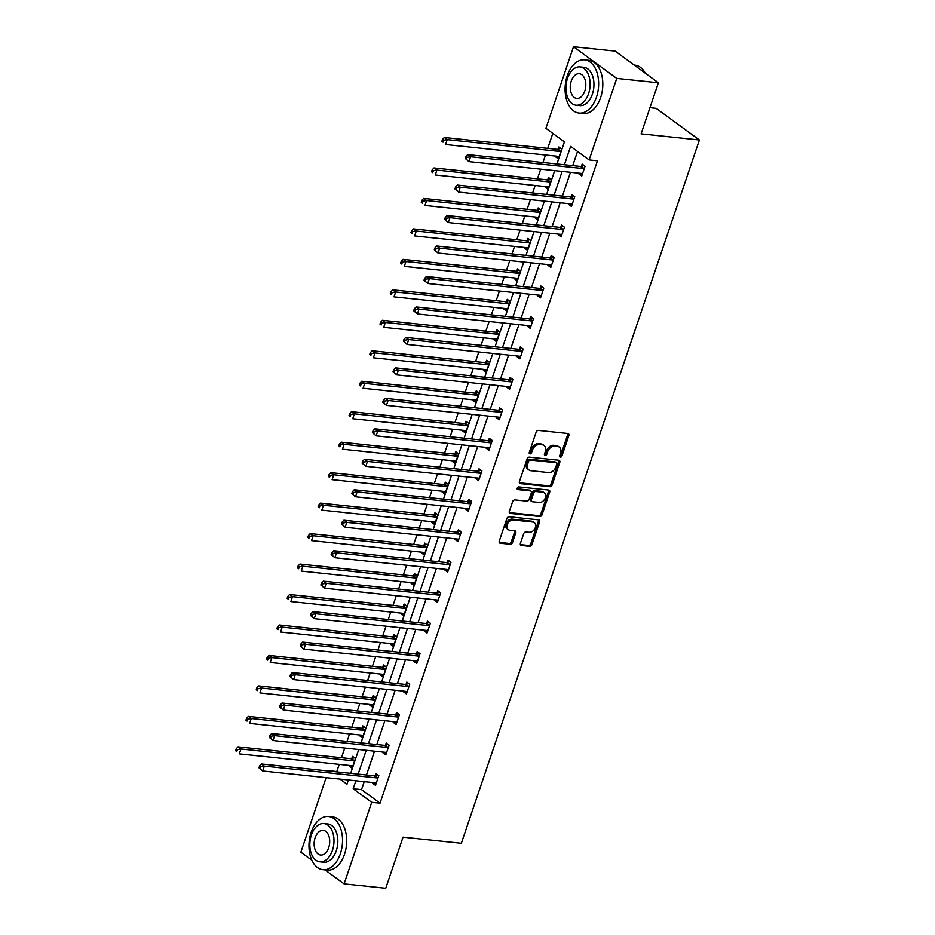 <?xml version="1.0" encoding="UTF-8"?>
<svg xmlns="http://www.w3.org/2000/svg" width="935" height="935" viewBox="0 0 935 935"><rect width="100%" height="100%" fill="white"/><g stroke="black" fill="none" stroke-linecap="round" stroke-linejoin="round"><path stroke-width="1.4" d="M560.346 457.18A1.473 1.087 126.2 0 0 561.947 455.953L568.842 435.581A2.104 1.543 126.2 0 0 567.849 433.501L538.42 430.404A2.104 1.543 126.2 0 0 536.141 432.145L529.245 452.517A1.473 1.087 126.2 0 0 531.536 452.762L532.424 450.121A6.72 4.944 126.2 0 1 539.729 444.534L542.183 444.791A6.72 4.944 126.2 0 1 544.077 445.504A6.72 4.944 126.2 0 1 545.339 451.476L544.45 454.118A1.473 1.087 126.2 0 0 546.741 454.352L547.63 451.722A6.72 4.944 126.2 0 1 554.934 446.135L557.389 446.392A6.72 4.944 126.2 0 1 559.282 447.105A6.72 4.944 126.2 0 1 560.544 453.078L559.656 455.719A1.473 1.087 126.2 0 0 560.346 457.18M559.574 456.292A1.473 1.087 126.2 0 0 560.778 455.1L567.674 434.728A2.104 1.543 126.2 0 0 567.709 433.478M529.152 453.089A1.473 1.087 126.2 0 0 530.367 451.909L531.255 449.267L532.424 450.121M544.369 454.69A1.473 1.087 126.2 0 0 545.572 453.498L546.461 450.869L547.63 451.722M520.421 543.364A2.104 1.543 126.2 0 0 521.403 545.456L529.666 546.32A2.104 1.543 126.2 0 0 531.945 544.579L539.6 521.952A2.104 1.543 126.2 0 0 538.618 519.86L509.189 516.774A2.104 1.543 126.2 0 0 506.899 518.516L499.243 541.143A2.104 1.543 126.2 0 0 500.237 543.223L510.206 544.275A2.104 1.543 126.2 0 0 512.485 542.534L515.769 532.845A2.104 1.543 126.2 0 0 514.776 530.764L509.832 530.239A5.622 4.137 126.2 0 1 508.254 529.642A5.622 4.137 126.2 0 1 507.635 523.635A5.622 4.137 126.2 0 1 513.303 519.977L532.681 522.022A5.622 4.137 126.2 0 1 534.271 522.618A5.622 4.137 126.2 0 1 534.878 528.626A5.622 4.137 126.2 0 1 529.21 532.272L525.984 531.933A2.104 1.543 126.2 0 0 523.693 533.686L520.421 543.364M556.933 163.976L564.424 141.851L545.911 128.294L573.506 46.75L615.148 51.121L658.392 82.783L641.094 133.857L699.403 139.981L461.341 843.3L403.032 837.176L385.746 888.25L344.103 883.879L325.053 869.924M658.392 82.783L616.738 78.4L589.143 159.943L570.619 146.386L564.401 164.77M364.218 781.672L361.518 789.643L380.031 803.2L597.465 160.82L589.143 159.943M380.031 803.2L371.709 802.335L344.103 883.879M549.85 486.703A2.104 1.543 126.2 0 0 552.129 484.949L559.784 462.334A2.104 1.543 126.2 0 0 558.803 460.242L529.374 457.145A2.104 1.543 126.2 0 0 527.083 458.898L519.428 481.513A2.104 1.543 126.2 0 0 520.409 483.605L549.85 486.703L548.681 485.838A2.104 1.543 126.2 0 0 550.96 484.096L558.616 461.469A2.104 1.543 126.2 0 0 558.663 460.23M549.698 492.137L542.043 514.764A2.104 1.543 126.2 0 1 539.752 516.506L510.323 513.42A2.104 1.543 126.2 0 1 509.341 511.328L512.614 501.639A2.104 1.543 126.2 0 1 514.893 499.898L526.837 501.148A2.104 1.543 126.2 0 0 529.116 499.407L531.29 492.99A2.104 1.543 126.2 0 0 530.309 490.898L517.873 489.589A1.473 1.087 126.2 0 1 518.785 486.913L548.705 490.057A2.104 1.543 126.2 0 1 549.698 492.137L548.529 491.284L540.874 513.911L542.043 514.764M311.893 860.282L300.871 852.217L326.105 777.663M573.506 46.75L616.738 78.4M699.403 139.981L656.171 108.331L649.954 107.677M359.753 734.992L359.519 735.67L362.441 737.808L365.749 728.038L362.827 725.899L362.09 728.085M380.37 674.053L380.148 674.731L383.069 676.87L386.377 667.099L383.455 664.96L382.707 667.146M400.998 613.115L400.776 613.792L403.698 615.931L406.994 606.16L404.072 604.022L403.336 606.207M421.627 552.176L421.393 552.854L424.315 554.993L427.622 545.222L424.7 543.083L423.964 545.269M442.255 491.237L442.021 491.915L444.943 494.054L448.251 484.283L445.329 482.144L444.592 484.33M462.883 430.299L462.65 430.977L465.572 433.115L468.879 423.345L465.957 421.206L465.221 423.391M483.5 369.372L483.278 370.038L486.2 372.177L489.508 362.418L486.586 360.279L485.838 362.453M504.129 308.433L503.907 309.099L506.828 311.238L510.124 301.479L507.214 299.34L506.466 301.526M524.757 247.494L524.535 248.161L527.445 250.299L530.753 240.54L527.831 238.402L527.095 240.587M545.385 186.556L545.152 187.222L548.074 189.361L551.381 179.602L548.459 177.463L547.723 179.649M552.819 133.354L547.746 148.361M545.491 155.011L542.954 162.515M540.699 169.165L537.426 178.83M535.171 185.481L532.634 192.984M530.39 199.634L527.118 209.3M524.862 215.95L522.326 223.453M520.07 230.103L516.798 239.769M514.554 246.419L512.006 253.923M509.762 260.573L506.49 270.238M504.234 276.889L501.698 284.392M499.442 291.042L496.169 300.708M493.925 307.358L491.389 314.85M489.134 321.511L485.861 331.177M483.605 337.827L481.069 345.319M478.825 351.981L475.553 361.646M473.297 368.296L470.761 375.788M468.505 382.438L465.233 392.116M462.989 398.766L460.441 406.257M458.197 412.908L454.924 422.585M452.669 429.235L450.132 436.727M447.877 443.377L444.604 453.054M442.36 459.704L439.824 467.196M437.568 473.846L434.296 483.512M432.04 490.174L429.504 497.665M427.26 504.316L423.987 513.981M421.732 520.643L419.196 528.135M416.94 534.785L413.667 544.45M411.423 551.112L408.875 558.604M406.632 565.254L403.359 574.92M401.103 581.57L398.567 589.073M396.311 595.724L393.039 605.389M390.795 612.039L388.259 619.543M386.003 626.193L382.731 635.858M380.475 642.509L377.939 650.012M375.695 656.662L372.422 666.328M370.167 672.978L367.63 680.481M365.375 687.131L362.102 696.797M359.858 703.447L357.31 710.951M355.066 717.601L351.794 727.266M349.538 733.917L347.002 741.42M344.746 748.07L341.474 757.736M339.23 764.386L336.799 771.55L337.36 771.959M348.334 780L346.99 784.231L340.013 779.124M555.694 156.087L555.472 156.753L558.394 158.892L561.701 149.132L558.779 146.994L558.031 149.179M535.065 217.025L534.843 217.691L537.765 219.83L541.073 210.071L538.151 207.932L537.415 210.118M514.449 277.964L514.215 278.63L517.137 280.769L520.444 271.01L517.523 268.871L516.786 271.056M493.82 338.902L493.587 339.569L496.508 341.707L499.816 331.948L496.894 329.81L496.158 331.995M473.192 399.841L472.97 400.507L475.88 402.646L479.188 392.875L476.266 390.748L475.529 392.922M452.563 460.768L452.341 461.446L455.263 463.585L458.559 453.814L455.649 451.675L454.901 453.861M431.935 521.707L431.713 522.385L434.635 524.523L437.942 514.753L435.02 512.614L434.272 514.799M411.318 582.645L411.084 583.323L414.006 585.462L417.314 575.691L414.392 573.552L413.656 575.738M390.69 643.584L390.456 644.262L393.378 646.401L396.685 636.63L393.764 634.491L393.027 636.677M370.061 704.522L369.828 705.2L372.749 707.339L376.057 697.568L373.135 695.43L372.399 697.615M349.433 765.461L349.211 766.139L352.133 768.278L355.429 758.507L352.507 756.368L351.77 758.554M328.36 771.013L329.026 771.083M336.799 771.55L328.477 770.674M355.884 780.795L353.185 788.766L371.709 802.335M562.145 171.421L554.081 195.228M551.837 201.89L543.773 225.697M541.517 232.359L533.464 256.167M531.209 262.828L523.144 286.636M520.9 293.286L512.836 317.105M510.58 323.755L502.516 347.575M500.272 354.225L492.207 378.044M489.952 384.694L481.899 408.513M479.643 415.163L471.579 438.983M469.335 445.633L461.271 469.452M459.015 476.102L450.95 499.921M448.707 506.571L440.642 530.39M438.386 537.041L430.334 560.86M428.078 567.51L420.014 591.329M417.77 597.979L409.705 621.798M407.45 628.449L399.385 652.268M397.141 658.918L389.077 682.737M386.821 689.387L378.768 713.206M376.513 719.856L368.448 743.676M366.204 750.326L358.14 774.145M350.672 773.362L358.736 749.543M360.992 742.893L369.044 719.073M371.3 712.423L379.365 688.604M381.62 681.954L389.673 658.135M391.929 651.485L399.993 627.665M402.237 621.015L410.301 597.196M412.557 590.546L420.621 566.727M422.865 560.077L430.93 536.258M433.185 529.607L441.238 505.788M443.494 499.138L451.558 475.319M453.802 468.669L461.867 444.85M464.122 438.199L472.187 414.38M474.431 407.73L482.495 383.911M484.751 377.261L492.803 353.442M495.059 346.792L503.123 322.972M505.367 316.322L513.432 292.503M515.688 285.853L523.752 262.034M525.996 255.384L534.06 231.564M536.316 224.914L544.369 201.107M546.624 194.445L554.689 170.637M361.518 789.643L353.185 788.766M577.538 151.447L572.734 165.635M570.479 172.297L562.414 196.105M560.159 202.766L552.106 226.574M549.85 233.224L541.786 257.043M539.542 263.693L531.477 287.512M529.222 294.163L521.157 317.982M518.913 324.632L510.849 348.451M508.593 355.101L500.541 378.92M498.285 385.571L490.22 409.39M487.976 416.04L479.912 439.859M477.656 446.509L469.592 470.328M467.348 476.979L459.284 500.798M457.028 507.448L448.975 531.267M446.72 537.917L438.655 561.736M436.411 568.386L428.347 592.206M426.091 598.856L418.027 622.675M415.783 629.325L407.718 653.144M405.463 659.794L397.41 683.614M395.154 690.264L387.09 714.083M384.846 720.733L376.782 744.552M374.526 751.202L366.462 775.021M375.145 775.664L375.882 773.479L378.804 775.618L375.496 785.377L372.574 783.238L372.808 782.572M385.454 745.195L386.19 743.009L389.112 745.148L385.804 754.919L382.894 752.78L383.116 752.102M395.762 714.726L396.51 712.54L399.432 714.679L396.124 724.45L393.203 722.311L393.425 721.633M406.082 684.256L406.818 682.071L409.74 684.21L406.433 693.98L403.511 691.842L403.745 691.164M416.391 653.787L417.139 651.601L420.049 653.74L416.753 663.511L413.831 661.372L414.053 660.694M426.711 623.318L427.447 621.132L430.369 623.271L427.061 633.042L424.139 630.903L424.373 630.225M437.019 592.848L437.755 590.663L440.677 592.802L437.37 602.572L434.459 600.434L434.682 599.756M447.339 562.379L448.075 560.194L450.997 562.332L447.69 572.103L444.768 569.964L444.99 569.286M457.647 531.91L458.384 529.724L461.306 531.863L457.998 541.634L455.076 539.495L455.31 538.817M467.956 501.44L468.704 499.255L471.626 501.394L468.318 511.164L465.396 509.026L465.618 508.348M478.276 470.971L479.012 468.786L481.934 470.924L478.626 480.695L475.705 478.556L475.938 477.878M488.584 440.502L489.321 438.316L492.242 440.455L488.947 450.226L486.025 448.087L486.247 447.409M498.904 410.033L499.641 407.847L502.562 409.986L499.255 419.757L496.333 417.618L496.555 416.94M509.213 379.563L509.949 377.378L512.871 379.517L509.563 389.287L506.641 387.148L506.875 386.471M519.521 349.094L520.269 346.92L523.191 349.059L519.883 358.818L516.962 356.679L517.184 356.013M529.841 318.636L530.577 316.451L533.499 318.59L530.192 328.349L527.27 326.21L527.504 325.544M540.149 288.167L540.886 285.981L543.808 288.12L540.512 297.879L537.59 295.74L537.812 295.074M550.47 257.698L551.206 255.512L554.128 257.651L550.82 267.41L547.898 265.271L548.12 264.605M560.778 227.228L561.514 225.043L564.436 227.182L561.129 236.941L558.207 234.802L558.44 234.136M571.086 196.759L571.834 194.573L574.756 196.712L571.449 206.471L568.527 204.333L568.749 203.666M581.406 166.29L582.143 164.104L585.065 166.243L581.757 176.002L578.835 173.863L579.069 173.197M555.472 156.753L558.99 157.127M578.835 173.863L582.353 174.237M545.152 187.222L548.681 187.596M568.527 204.333L572.045 204.707M534.843 217.691L538.361 218.065M558.207 234.802L561.736 235.176M524.535 248.161L528.053 248.535M547.898 265.271L551.416 265.645M514.215 278.63L517.733 279.004M537.59 295.74L541.108 296.115M503.907 309.099L507.425 309.473M527.27 326.21L530.788 326.584M493.587 339.569L497.104 339.943M516.962 356.679L520.479 357.053M483.278 370.038L486.796 370.412M506.641 387.148L510.171 387.522M472.97 400.507L476.488 400.881M496.333 417.618L499.851 417.992M462.65 430.977L466.168 431.351M486.025 448.087L489.543 448.461M452.341 461.446L455.859 461.82M475.705 478.556L479.223 478.93M442.021 491.915L445.539 492.289M465.396 509.026L468.914 509.4M431.713 522.385L435.231 522.758M455.076 539.495L458.606 539.857M421.393 552.854L424.922 553.228M444.768 569.964L448.286 570.327M411.084 583.323L414.602 583.685M434.459 600.434L437.977 600.796M400.776 613.792L404.294 614.155M424.139 630.903L427.657 631.265M390.456 644.262L393.974 644.624M413.831 661.372L417.349 661.735M380.148 674.731L383.666 675.093M403.511 691.842L407.029 692.204M369.828 705.2L373.357 705.563M393.203 722.311L396.72 722.673M359.519 735.67L363.037 736.032M382.894 752.78L386.412 753.142M349.211 766.139L352.729 766.501M372.574 783.238L376.092 783.612M559.282 447.105L558.113 446.252A6.72 4.944 126.2 0 0 556.22 445.539L557.389 446.392M546.461 450.869A6.72 4.944 126.2 0 1 553.765 445.282L556.22 445.539M544.077 445.504L542.908 444.651A6.72 4.944 126.2 0 0 541.014 443.938L542.183 444.791M531.255 449.267A6.72 4.944 126.2 0 1 538.56 443.681L541.014 443.938M519.381 482.764L548.681 485.838M556.781 464.192A1.473 1.087 126.2 0 0 556.091 462.731L530.262 460.02A1.473 1.087 126.2 0 0 528.661 461.247L527.714 464.017A6.72 4.944 126.2 0 0 528.976 469.989A6.72 4.944 126.2 0 0 530.87 470.702L548.529 472.561A6.72 4.944 126.2 0 0 555.846 466.974L556.781 464.192M555.612 462.381A1.473 1.087 126.2 0 0 554.923 461.878L556.091 462.731M528.976 469.989L527.808 469.136A6.72 4.944 126.2 0 1 526.545 463.164L527.492 460.382A1.473 1.087 126.2 0 1 529.093 459.167L554.923 461.878M509.294 512.579L538.583 515.652A2.104 1.543 126.2 0 0 540.874 513.911M530.893 491.12L529.724 490.267A2.104 1.543 126.2 0 0 529.14 490.045L517.113 488.783M539.215 502.457A5.622 4.137 126.2 0 0 544.895 498.811A5.622 4.137 126.2 0 0 544.275 492.792A5.622 4.137 126.2 0 0 542.686 492.196L535.86 491.483A2.104 1.543 126.2 0 0 533.581 493.224L531.407 499.652A2.104 1.543 126.2 0 0 532.389 501.733L539.215 502.457M544.275 492.792L543.106 491.939A5.622 4.137 126.2 0 0 541.529 491.342L542.686 492.196M531.805 501.511L530.636 500.657A2.104 1.543 126.2 0 1 530.239 498.799L532.412 492.371A2.104 1.543 126.2 0 1 534.691 490.63L541.529 491.342M548.529 491.284A2.104 1.543 126.2 0 0 548.564 490.033M534.271 522.618L533.102 521.753A5.622 4.137 126.2 0 0 531.512 521.169L532.681 522.022M508.254 529.642L507.086 528.789A5.622 4.137 126.2 0 1 506.466 522.77A5.622 4.137 126.2 0 1 512.135 519.124L531.512 521.169M499.208 542.382L509.037 543.422A2.104 1.543 126.2 0 0 511.316 541.669L514.601 531.992A2.104 1.543 126.2 0 0 514.647 530.741M520.374 544.614L528.497 545.467A2.104 1.543 126.2 0 0 530.776 543.714L538.431 521.099A2.104 1.543 126.2 0 0 538.478 519.848M560.638 148.349L557.751 149.261A2.139 1.578 -53.8 0 1 557.085 149.343L444.312 137.492L447.222 139.631L445.574 144.516L558.347 156.367A2.139 1.578 -53.8 0 1 558.92 156.566L559.13 156.706M560.953 151.318L560.673 151.4A2.139 1.578 -53.8 0 1 560.007 151.482L447.222 139.631L443.693 140.227L442.524 139.373L441.858 141.325L443.026 142.178L443.693 140.227M443.026 142.178L441.858 141.325M442.524 139.373L444.312 137.492M583.37 168.592L580.448 166.453L467.675 154.602L470.597 156.741L583.37 168.592A2.139 1.578 126.2 0 0 584.036 168.51L584.328 168.429M467.056 157.337L470.597 156.741L468.949 161.626L465.233 158.436L466.401 159.289L467.056 157.337L465.887 156.484L465.233 158.436M582.493 173.816L582.295 173.676A2.139 1.578 126.2 0 0 581.722 173.478L468.949 161.626L466.401 159.289M580.448 166.453A2.139 1.578 126.2 0 0 581.126 166.372L584.001 165.46M467.675 154.602L465.887 156.484M645.372 73.257A26.741 16.643 -84 0 0 634.97 65.158L634.21 65.076M596.472 97.158A26.741 16.643 -84 0 0 584.655 59.863A26.741 16.643 -84 0 0 567.253 75.77A26.741 16.643 -84 0 0 579.069 113.065A26.741 16.643 -84 0 0 596.472 97.158M579.069 113.065L583.23 113.497A26.741 16.643 -84 0 0 600.632 97.602A26.741 16.643 -84 0 0 588.828 60.307L584.655 59.863M580.051 66.911L583.872 67.32A19.249 11.98 96 0 1 592.381 94.166A19.249 11.98 96 0 1 579.852 105.62L576.018 105.211A19.249 11.98 -84 0 0 588.547 93.757A19.249 11.98 -84 0 0 580.051 66.911A19.249 11.98 -84 0 0 567.522 78.365A19.249 11.98 -84 0 0 576.018 105.211M571.25 81.1A12.412 7.725 -84 0 0 576.731 98.409A12.412 7.725 -84 0 0 584.807 91.022A12.412 7.725 -84 0 0 579.326 73.725A12.412 7.725 -84 0 0 571.25 81.1M340.363 853.795A26.741 16.643 -84 0 0 328.547 816.512A26.741 16.643 -84 0 0 311.145 832.419A26.741 16.643 -84 0 0 322.961 869.702A26.741 16.643 -84 0 0 340.363 853.795M322.961 869.702L327.121 870.146A26.741 16.643 -84 0 0 344.524 854.239A26.741 16.643 -84 0 0 332.72 816.945L328.547 816.512M323.931 823.56L327.764 823.957A19.249 11.98 96 0 1 336.273 850.803A19.249 11.98 96 0 1 323.744 862.257L319.91 861.86A19.249 11.98 -84 0 0 332.439 850.406A19.249 11.98 -84 0 0 323.931 823.56A19.249 11.98 -84 0 0 311.402 835.002A19.249 11.98 -84 0 0 319.91 861.86M315.142 837.748A12.412 7.725 -84 0 0 320.623 855.046A12.412 7.725 -84 0 0 328.699 847.671A12.412 7.725 -84 0 0 323.218 830.362A12.412 7.725 -84 0 0 315.142 837.748M550.318 178.819L547.442 179.73A2.139 1.578 -53.8 0 1 546.765 179.812L433.992 167.961L436.914 170.1L435.266 174.985L548.039 186.836A2.139 1.578 -53.8 0 1 548.611 187.035L548.822 187.175M550.645 181.787L550.364 181.869A2.139 1.578 -53.8 0 1 549.687 181.951L436.914 170.1L433.373 170.696L432.204 169.843L431.549 171.795L432.718 172.648L433.373 170.696M432.718 172.648L431.549 171.795M432.204 169.843L433.992 167.961M540.009 209.288L537.122 210.2A2.139 1.578 -53.8 0 1 536.456 210.281L423.684 198.43L426.605 200.569L424.946 205.455L537.718 217.306A2.139 1.578 -53.8 0 1 538.303 217.504L538.502 217.645M540.325 212.257L540.044 212.339A2.139 1.578 -53.8 0 1 539.378 212.42L426.605 200.569L423.064 201.165L421.895 200.312L421.229 202.264L422.398 203.117L423.064 201.165M422.398 203.117L421.229 202.264M421.895 200.312L423.684 198.43M573.062 199.061L570.14 196.923L457.367 185.072L460.289 187.21L573.062 199.061A2.139 1.578 126.2 0 0 573.728 198.98L574.008 198.898M456.748 187.806L460.289 187.21L458.629 192.096L454.913 188.905L456.081 189.758L456.748 187.806L455.579 186.953L454.913 188.905M572.185 204.286L571.975 204.146A2.139 1.578 126.2 0 0 571.402 203.947L458.629 192.096L456.081 189.758M570.14 196.923A2.139 1.578 126.2 0 0 570.806 196.841L573.693 195.929M457.367 185.072L455.579 186.953M562.741 229.531L559.82 227.392L447.047 215.541L449.969 217.68L562.741 229.531A2.139 1.578 126.2 0 0 563.419 229.449L563.7 229.367M446.427 218.276L449.969 217.68L448.321 222.553L444.604 219.374L445.773 220.228L446.427 218.276L445.259 217.411L444.604 219.374M561.877 234.755L561.666 234.615A2.139 1.578 126.2 0 0 561.093 234.416L448.321 222.553L445.773 220.228M559.82 227.392A2.139 1.578 126.2 0 0 560.497 227.31L563.373 226.399M447.047 215.541L445.259 217.411M529.701 239.757L526.814 240.669A2.139 1.578 -53.8 0 1 526.148 240.751L413.363 228.9L416.285 231.038L414.637 235.924L527.41 247.775A2.139 1.578 -53.8 0 1 527.983 247.974L528.193 248.114M530.016 242.726L529.736 242.808A2.139 1.578 -53.8 0 1 529.058 242.89L416.285 231.038L412.756 231.635L411.587 230.77L410.921 232.733L412.09 233.586L412.756 231.635M412.09 233.586L410.921 232.733M411.587 230.77L413.363 228.9M552.433 260L549.511 257.861L436.738 246.01L439.66 248.149L552.433 260A2.139 1.578 126.2 0 0 553.099 259.918L553.38 259.837M436.119 248.745L439.66 248.149L438.001 253.023L434.296 249.844L435.453 250.697L436.119 248.745L434.95 247.88L434.296 249.844M551.557 265.224L551.358 265.084A2.139 1.578 126.2 0 0 550.785 264.885L438.001 253.023L435.453 250.697M549.511 257.861A2.139 1.578 126.2 0 0 550.177 257.779L553.064 256.868M436.738 246.01L434.95 247.88M519.381 270.227L516.494 271.138A2.139 1.578 -53.8 0 1 515.828 271.22L403.055 259.369L405.977 261.508L404.317 266.381L517.102 278.244A2.139 1.578 -53.8 0 1 517.674 278.443L517.873 278.583M519.708 273.195L519.416 273.277A2.139 1.578 -53.8 0 1 518.75 273.359L405.977 261.508L402.436 262.104L401.267 261.239L400.612 263.202L401.781 264.056L402.436 262.104M401.781 264.056L400.612 263.202M401.267 261.239L403.055 259.369M542.125 290.469L539.203 288.331L426.418 276.479L429.34 278.618L542.125 290.469A2.139 1.578 126.2 0 0 542.791 290.388L543.071 290.306M425.811 279.214L429.34 278.618L427.692 283.492L423.976 280.301L425.144 281.166L425.811 279.214L424.642 278.349L423.976 280.301M541.248 295.694L541.038 295.553A2.139 1.578 126.2 0 0 540.465 295.343L427.692 283.492L425.144 281.166M539.203 288.331A2.139 1.578 126.2 0 0 539.869 288.249L542.756 287.337M426.418 276.479L424.642 278.349M509.072 300.696L506.186 301.608A2.139 1.578 -53.8 0 1 505.519 301.689L392.747 289.838L395.657 291.977L394.009 296.851L506.782 308.714A2.139 1.578 -53.8 0 1 507.354 308.912L507.565 309.053M509.388 303.665L509.108 303.746A2.139 1.578 -53.8 0 1 508.441 303.828L395.657 291.977L392.127 292.573L390.959 291.708L390.292 293.672L391.461 294.525L392.127 292.573M391.461 294.525L390.292 293.672M390.959 291.708L392.747 289.838M531.805 320.939L528.883 318.8L416.11 306.949L419.032 309.088L531.805 320.939A2.139 1.578 126.2 0 0 532.471 320.857L532.763 320.763M415.491 309.684L419.032 309.088L417.384 313.961L413.667 310.771L414.836 311.635L415.491 309.684L414.322 308.819L413.667 310.771M530.928 326.163L530.729 326.023A2.139 1.578 126.2 0 0 530.157 325.812L417.384 313.961L414.836 311.635M528.883 318.8A2.139 1.578 126.2 0 0 529.561 318.718L532.436 317.807M416.11 306.949L414.322 308.819M498.752 331.165L495.877 332.077A2.139 1.578 -53.8 0 1 495.199 332.159L382.427 320.308L385.349 322.446L383.701 327.32L496.473 339.171A2.139 1.578 -53.8 0 1 497.046 339.382L497.256 339.522M499.08 334.134L498.799 334.216A2.139 1.578 -53.8 0 1 498.121 334.298L385.349 322.446L381.807 323.042L380.639 322.178L379.984 324.129L381.153 324.994L381.807 323.042M381.153 324.994L379.984 324.129M380.639 322.178L382.427 320.308M521.496 351.408L518.574 349.269L405.802 337.418L408.724 339.557L521.496 351.408A2.139 1.578 126.2 0 0 522.162 351.326L522.443 351.233M405.182 340.141L408.724 339.557L407.064 344.431L403.347 341.24L404.516 342.105L405.182 340.141L404.013 339.288L403.347 341.24M520.62 356.632L520.409 356.492A2.139 1.578 126.2 0 0 519.837 356.282L407.064 344.431L404.516 342.105M518.574 349.269A2.139 1.578 126.2 0 0 519.241 349.187L522.127 348.276M405.802 337.418L404.013 339.288M488.444 361.635L485.557 362.546A2.139 1.578 -53.8 0 1 484.891 362.628L372.118 350.777L375.04 352.916L373.381 357.789L486.153 369.641A2.139 1.578 -53.8 0 1 486.738 369.851L486.936 369.991M488.76 364.592L488.479 364.685A2.139 1.578 -53.8 0 1 487.813 364.767L375.04 352.916L371.499 353.512L370.33 352.647L369.664 354.599L370.833 355.464L371.499 353.512M370.833 355.464L369.664 354.599M370.33 352.647L372.118 350.777M511.176 381.877L508.254 379.739L395.482 367.876L398.403 370.015L511.176 381.877A2.139 1.578 126.2 0 0 511.854 381.796L512.135 381.702M394.862 370.611L398.403 370.015L396.756 374.9L393.039 371.709L394.208 372.574L394.862 370.611L393.693 369.757L393.039 371.709M510.311 387.102L510.101 386.961A2.139 1.578 126.2 0 0 509.528 386.751L396.756 374.9L394.208 372.574M508.254 379.739A2.139 1.578 126.2 0 0 508.932 379.657L511.807 378.745M395.482 367.876L393.693 369.757M478.136 392.104L475.249 393.016A2.139 1.578 -53.8 0 1 474.583 393.097L361.798 381.246L364.72 383.385L363.072 388.259L475.845 400.11A2.139 1.578 -53.8 0 1 476.418 400.32L476.628 400.46M478.451 395.061L478.171 395.154A2.139 1.578 -53.8 0 1 477.493 395.236L364.72 383.385L361.19 383.969L360.022 383.116L359.356 385.068L360.524 385.933L361.19 383.969M360.524 385.933L359.356 385.068M360.022 383.116L361.798 381.246M500.868 412.347L497.946 410.208L385.173 398.345L388.095 400.484L500.868 412.347A2.139 1.578 126.2 0 0 501.534 412.265L501.815 412.171M384.554 401.08L388.095 400.484L386.435 405.369L382.719 402.179L383.888 403.043L384.554 401.08L383.385 400.227L382.719 402.179M499.991 417.571L499.793 417.431A2.139 1.578 126.2 0 0 499.22 417.22L386.435 405.369L383.888 403.043M497.946 410.208A2.139 1.578 126.2 0 0 498.612 410.126L501.499 409.214M385.173 398.345L383.385 400.227M467.816 422.573L464.929 423.485A2.139 1.578 -53.8 0 1 464.263 423.567L351.49 411.704L354.412 413.843L352.752 418.728L465.536 430.579A2.139 1.578 -53.8 0 1 466.109 430.79L466.308 430.93M468.143 425.53L467.851 425.624A2.139 1.578 -53.8 0 1 467.184 425.705L354.412 413.843L350.87 414.439L349.702 413.586L349.047 415.537L350.216 416.402L350.87 414.439M350.216 416.402L349.047 415.537M349.702 413.586L351.49 411.704M490.559 442.804L487.638 440.666L374.853 428.814L377.775 430.953L490.559 442.804A2.139 1.578 126.2 0 0 491.226 442.734L491.506 442.641M374.245 431.549L377.775 430.953L376.127 435.839L372.41 432.648L373.579 433.501L374.245 431.549L373.077 430.696L372.41 432.648M489.683 448.04L489.472 447.9A2.139 1.578 126.2 0 0 488.9 447.69L376.127 435.839L373.579 433.501M487.638 440.666A2.139 1.578 126.2 0 0 488.304 440.595L491.191 439.684M374.853 428.814L373.077 430.696M457.507 453.043L454.62 453.954A2.139 1.578 -53.8 0 1 453.954 454.036L341.182 442.173L344.092 444.312L342.444 449.197L455.216 461.048A2.139 1.578 -53.8 0 1 455.789 461.259L456 461.399M457.823 456L457.542 456.093A2.139 1.578 -53.8 0 1 456.876 456.175L344.092 444.312L340.562 444.908L339.393 444.055L338.727 446.007L339.896 446.872L340.562 444.908M339.896 446.872L338.727 446.007M339.393 444.055L341.182 442.173M480.239 473.274L477.317 471.135L364.545 459.284L367.467 461.423L480.239 473.274A2.139 1.578 126.2 0 0 480.906 473.203L481.198 473.11M363.925 462.019L367.467 461.423L365.807 466.308L362.102 463.117L363.271 463.97L363.925 462.019L362.757 461.165L362.102 463.117M479.363 478.51L479.164 478.369A2.139 1.578 126.2 0 0 478.591 478.159L365.807 466.308L363.271 463.97M477.317 471.135A2.139 1.578 126.2 0 0 477.984 471.065L480.87 470.153M364.545 459.284L362.757 461.165M447.187 483.512L444.312 484.423A2.139 1.578 -53.8 0 1 443.634 484.494L330.861 472.642L333.783 474.781L332.135 479.667L444.908 491.518A2.139 1.578 -53.8 0 1 445.481 491.728L445.691 491.868M447.514 486.469L447.234 486.562A2.139 1.578 -53.8 0 1 446.556 486.632L333.783 474.781L330.242 475.377L329.073 474.524L328.419 476.476L329.587 477.329L330.242 475.377M329.587 477.329L328.419 476.476M329.073 474.524L330.861 472.642M469.931 503.743L467.009 501.604L354.236 489.753L357.147 491.892L469.931 503.743A2.139 1.578 126.2 0 0 470.597 503.673L470.878 503.579M353.617 492.488L357.147 491.892L355.499 496.777L351.782 493.587L352.951 494.44L353.617 492.488L352.448 491.635L351.782 493.587M469.054 508.979L468.844 508.839A2.139 1.578 126.2 0 0 468.271 508.628L355.499 496.777L352.951 494.44M467.009 501.604A2.139 1.578 126.2 0 0 467.675 501.534L470.562 500.622M354.236 489.753L352.448 491.635M436.879 513.981L433.992 514.893A2.139 1.578 -53.8 0 1 433.326 514.963L320.553 503.112L323.475 505.251L321.815 510.136L434.588 521.987A2.139 1.578 -53.8 0 1 435.172 522.197L435.371 522.338M437.194 516.938L436.914 517.032A2.139 1.578 -53.8 0 1 436.248 517.102L323.475 505.251L319.934 505.847L318.765 504.993L318.099 506.945L319.267 507.798L319.934 505.847M319.267 507.798L318.099 506.945M318.765 504.993L320.553 503.112M459.611 534.212L456.689 532.073L343.916 520.222L346.838 522.361L459.611 534.212A2.139 1.578 126.2 0 0 460.289 534.142L460.569 534.049M343.297 522.957L346.838 522.361L345.19 527.246L341.474 524.056L342.642 524.909L343.297 522.957L342.128 522.104L341.474 524.056M458.746 539.448L458.536 539.308A2.139 1.578 126.2 0 0 457.963 539.098L345.19 527.246L342.642 524.909M456.689 532.073A2.139 1.578 126.2 0 0 457.367 532.003L460.242 531.092M343.916 520.222L342.128 522.104M426.57 544.45L423.684 545.362A2.139 1.578 -53.8 0 1 423.006 545.432L310.233 533.581L313.155 535.72L311.507 540.605L424.28 552.456A2.139 1.578 -53.8 0 1 424.852 552.667L425.063 552.807M426.886 547.407L426.605 547.501A2.139 1.578 -53.8 0 1 425.928 547.571L313.155 535.72L309.625 536.316L308.457 535.463L307.79 537.415L308.959 538.268L309.625 536.316M308.959 538.268L307.79 537.415M308.457 535.463L310.233 533.581M449.303 564.682L446.381 562.543L333.608 550.692L336.53 552.83L449.303 564.682A2.139 1.578 126.2 0 0 449.969 564.611L450.249 564.518M332.989 553.426L336.53 552.83L334.87 557.716L331.154 554.525L332.322 555.378L332.989 553.426L331.82 552.573L331.154 554.525M448.426 569.918L448.227 569.777A2.139 1.578 126.2 0 0 447.643 569.567L334.87 557.716L332.322 555.378M446.381 562.543A2.139 1.578 126.2 0 0 447.047 562.473L449.934 561.561M333.608 550.692L331.82 552.573M416.25 574.92L413.363 575.831A2.139 1.578 -53.8 0 1 412.697 575.902L299.925 564.05L302.846 566.189L301.187 571.075L413.971 582.926A2.139 1.578 -53.8 0 1 414.544 583.136L414.743 583.276M416.578 577.877L416.285 577.97A2.139 1.578 -53.8 0 1 415.619 578.04L302.846 566.189L299.305 566.785L298.136 565.932L297.482 567.884L298.651 568.737L299.305 566.785M298.651 568.737L297.482 567.884M298.136 565.932L299.925 564.05M438.983 595.151L436.072 593.012L323.288 581.161L326.21 583.3L438.983 595.151A2.139 1.578 126.2 0 0 439.66 595.081L439.941 594.987M322.68 583.896L326.21 583.3L324.562 588.185L320.845 584.994L322.014 585.848L322.68 583.896L321.511 583.043L320.845 584.994M438.118 600.387L437.907 600.247A2.139 1.578 126.2 0 0 437.335 600.036L324.562 588.185L322.014 585.848M436.072 593.012A2.139 1.578 126.2 0 0 436.738 592.942L439.625 592.03M323.288 581.161L321.511 583.043M405.942 605.389L403.055 606.301A2.139 1.578 -53.8 0 1 402.389 606.371L289.605 594.52L292.526 596.659L290.878 601.544L403.651 613.395A2.139 1.578 -53.8 0 1 404.224 613.605L404.434 613.746M406.257 608.346L405.977 608.44A2.139 1.578 -53.8 0 1 405.311 608.51L292.526 596.659L288.997 597.255L287.828 596.401L287.162 598.353L288.331 599.206L288.997 597.255M288.331 599.206L287.162 598.353M287.828 596.401L289.605 594.52M428.674 625.62L425.752 623.481L312.98 611.63L315.901 613.769L428.674 625.62A2.139 1.578 126.2 0 0 429.34 625.55L429.632 625.457M312.36 614.365L315.901 613.769L314.242 618.654L310.537 615.464L311.706 616.317L312.36 614.365L311.191 613.512L310.537 615.464M427.798 630.856L427.599 630.716A2.139 1.578 126.2 0 0 427.026 630.506L314.242 618.654L311.706 616.317M425.752 623.481A2.139 1.578 126.2 0 0 426.418 623.411L429.305 622.5M312.98 611.63L311.191 613.512M395.622 635.858L392.747 636.77A2.139 1.578 -53.8 0 1 392.069 636.84L279.296 624.989L282.218 627.128L280.57 632.013L393.343 643.864A2.139 1.578 -53.8 0 1 393.916 644.075L394.114 644.215M395.949 638.815L395.669 638.909A2.139 1.578 -53.8 0 1 394.991 638.979L282.218 627.128L278.677 627.724L277.508 626.871L276.853 628.823L278.022 629.676L278.677 627.724M278.022 629.676L276.853 628.823M277.508 626.871L279.296 624.989M418.366 656.09L415.444 653.951L302.671 642.1L305.581 644.238L418.366 656.09A2.139 1.578 126.2 0 0 419.032 656.019L419.312 655.926M302.052 644.834L305.581 644.238L303.933 649.124L300.217 645.933L301.386 646.786L302.052 644.834L300.883 643.981L300.217 645.933M417.489 661.326L417.279 661.185A2.139 1.578 126.2 0 0 416.706 660.975L303.933 649.124L301.386 646.786M415.444 653.951A2.139 1.578 126.2 0 0 416.11 653.881L418.997 652.969M302.671 642.1L300.883 643.981M385.313 666.328L382.427 667.239A2.139 1.578 -53.8 0 1 381.76 667.31L268.988 655.458L271.91 657.597L270.25 662.483L383.023 674.334A2.139 1.578 -53.8 0 1 383.607 674.544L383.806 674.684M385.629 669.285L385.349 669.378A2.139 1.578 -53.8 0 1 384.682 669.448L271.91 657.597L268.368 658.193L267.2 657.34L266.533 659.292L267.702 660.145L268.368 658.193M267.702 660.145L266.533 659.292M267.2 657.34L268.988 655.458M408.046 686.559L405.124 684.42L292.351 672.569L295.273 674.708L408.046 686.559A2.139 1.578 126.2 0 0 408.724 686.489L409.004 686.395M291.732 675.304L295.273 674.708L293.625 679.593L289.908 676.402L291.077 677.256L291.732 675.304L290.563 674.451L289.908 676.402M407.181 691.795L406.97 691.655A2.139 1.578 126.2 0 0 406.398 691.444L293.625 679.593L291.077 677.256M405.124 684.42A2.139 1.578 126.2 0 0 405.802 684.35L408.677 683.438M292.351 672.569L290.563 674.451M375.005 696.797L372.118 697.709A2.139 1.578 -53.8 0 1 371.44 697.779L258.668 685.928L261.59 688.067L259.942 692.952L372.714 704.803A2.139 1.578 -53.8 0 1 373.287 705.013L373.497 705.154M375.321 699.754L375.04 699.847A2.139 1.578 -53.8 0 1 374.362 699.918L261.59 688.067L258.048 688.663L256.891 687.809L256.225 689.761L257.394 690.614L258.048 688.663M257.394 690.614L256.225 689.761M256.891 687.809L258.668 685.928M397.737 717.028L394.815 714.889L282.043 703.038L284.965 705.177L397.737 717.028A2.139 1.578 126.2 0 0 398.403 716.958L398.684 716.865M281.423 705.773L284.965 705.177L283.305 710.062L279.588 706.872L280.757 707.725L281.423 705.773L280.255 704.92L279.588 706.872M396.861 722.264L396.662 722.124A2.139 1.578 126.2 0 0 396.078 721.913L283.305 710.062L280.757 707.725M394.815 714.889A2.139 1.578 126.2 0 0 395.482 714.819L398.368 713.908M282.043 703.038L280.255 704.92M364.685 727.266L361.798 728.178A2.139 1.578 -53.8 0 1 361.132 728.248L248.359 716.397L251.281 718.536L249.622 723.421L362.406 735.272A2.139 1.578 -53.8 0 1 362.979 735.483L363.177 735.623M365.012 730.223L364.72 730.317A2.139 1.578 -53.8 0 1 364.054 730.387L251.281 718.536L247.74 719.132L246.571 718.279L245.917 720.231L247.085 721.084L247.74 719.132M247.085 721.084L245.917 720.231M246.571 718.279L248.359 716.397M387.417 747.497L384.507 745.359L271.723 733.508L274.645 735.646L387.417 747.497A2.139 1.578 126.2 0 0 388.095 747.427L388.376 747.334M271.115 736.242L274.645 735.646L272.997 740.532L269.28 737.341L270.449 738.194L271.115 736.242L269.946 735.389L269.28 737.341M386.552 752.733L386.342 752.593A2.139 1.578 126.2 0 0 385.769 752.383L272.997 740.532L270.449 738.194M384.507 745.359A2.139 1.578 126.2 0 0 385.173 745.288L388.06 744.377M271.723 733.508L269.946 735.389M354.377 757.736L351.49 758.647A2.139 1.578 -53.8 0 1 350.824 758.717L238.039 746.866L240.961 749.005L239.313 753.89L352.086 765.742A2.139 1.578 -53.8 0 1 352.659 765.952L352.869 766.092M354.692 760.693L354.412 760.786A2.139 1.578 -53.8 0 1 353.746 760.856L240.961 749.005L237.432 749.601L236.263 748.748L235.597 750.7L236.765 751.553L237.432 749.601M236.765 751.553L235.597 750.7M236.263 748.748L238.039 746.866M377.109 777.967L374.187 775.828L261.414 763.977L264.336 766.116L377.109 777.967A2.139 1.578 126.2 0 0 377.775 777.897L378.067 777.803M260.795 766.712L264.336 766.116L262.677 771.001L258.972 767.81L260.14 768.663L260.795 766.712L259.626 765.858L258.972 767.81M376.232 783.203L376.034 783.051A2.139 1.578 126.2 0 0 375.461 782.852L262.677 771.001L260.14 768.663M374.187 775.828A2.139 1.578 126.2 0 0 374.853 775.758L377.74 774.846M261.414 763.977L259.626 765.858M560.778 455.1L561.947 455.953M530.367 451.909L531.536 452.762M545.572 453.498L546.741 454.352M553.765 445.282L554.934 446.135M538.56 443.681L539.729 444.534M567.674 434.728L568.842 435.581M519.428 482.881L520.409 483.605M558.616 461.469L559.784 462.334M550.96 484.096L552.129 484.949M529.093 459.167L530.262 460.02M527.492 460.382L528.661 461.247M526.545 463.164L527.714 464.017M538.583 515.652L539.752 516.506M509.341 512.696L510.323 513.42M529.14 490.045L530.309 490.898M517.195 489.087L517.873 489.589M534.691 490.63L535.86 491.483M532.412 492.371L533.581 493.224M530.239 498.799L531.407 499.652M512.135 519.124L513.303 519.977M514.601 531.992L515.769 532.845M511.316 541.669L512.485 542.534M509.037 543.422L510.206 544.275M499.255 542.51L500.237 543.223M538.431 521.099L539.6 521.952M530.776 543.714L531.945 544.579M528.497 545.467L529.666 546.32M520.421 544.731L521.403 545.456M557.751 149.261L560.673 151.4M557.085 149.343L560.007 151.482M584.036 168.51L581.126 166.372M547.442 179.73L550.364 181.869M546.765 179.812L549.687 181.951M537.122 210.2L540.044 212.339M536.456 210.281L539.378 212.42M573.728 198.98L570.806 196.841M563.419 229.449L560.497 227.31M526.814 240.669L529.736 242.808M526.148 240.751L529.058 242.89M553.099 259.918L550.177 257.779M516.494 271.138L519.416 273.277M515.828 271.22L518.75 273.359M542.791 290.388L539.869 288.249M506.186 301.608L509.108 303.746M505.519 301.689L508.441 303.828M532.471 320.857L529.561 318.718M495.877 332.077L498.799 334.216M495.199 332.159L498.121 334.298M522.162 351.326L519.241 349.187M485.557 362.546L488.479 364.685M484.891 362.628L487.813 364.767M511.854 381.796L508.932 379.657M475.249 393.016L478.171 395.154M474.583 393.097L477.493 395.236M501.534 412.265L498.612 410.126M464.929 423.485L467.851 425.624M464.263 423.567L467.184 425.705M491.226 442.734L488.304 440.595M454.62 453.954L457.542 456.093M453.954 454.036L456.876 456.175M480.906 473.203L477.984 471.065M444.312 484.423L447.234 486.562M443.634 484.494L446.556 486.632M470.597 503.673L467.675 501.534M433.992 514.893L436.914 517.032M433.326 514.963L436.248 517.102M460.289 534.142L457.367 532.003M423.684 545.362L426.605 547.501M423.006 545.432L425.928 547.571M449.969 564.611L447.047 562.473M413.363 575.831L416.285 577.97M412.697 575.902L415.619 578.04M439.66 595.081L436.738 592.942M403.055 606.301L405.977 608.44M402.389 606.371L405.311 608.51M429.34 625.55L426.418 623.411M392.747 636.77L395.669 638.909M392.069 636.84L394.991 638.979M419.032 656.019L416.11 653.881M382.427 667.239L385.349 669.378M381.76 667.31L384.682 669.448M408.724 686.489L405.802 684.35M372.118 697.709L375.04 699.847M371.44 697.779L374.362 699.918M398.403 716.958L395.482 714.819M361.798 728.178L364.72 730.317M361.132 728.248L364.054 730.387M388.095 747.427L385.173 745.288M351.49 758.647L354.412 760.786M350.824 758.717L353.746 760.856M377.775 777.897L374.853 775.758M555.343 462.03L556.512 462.895"/></g></svg>
